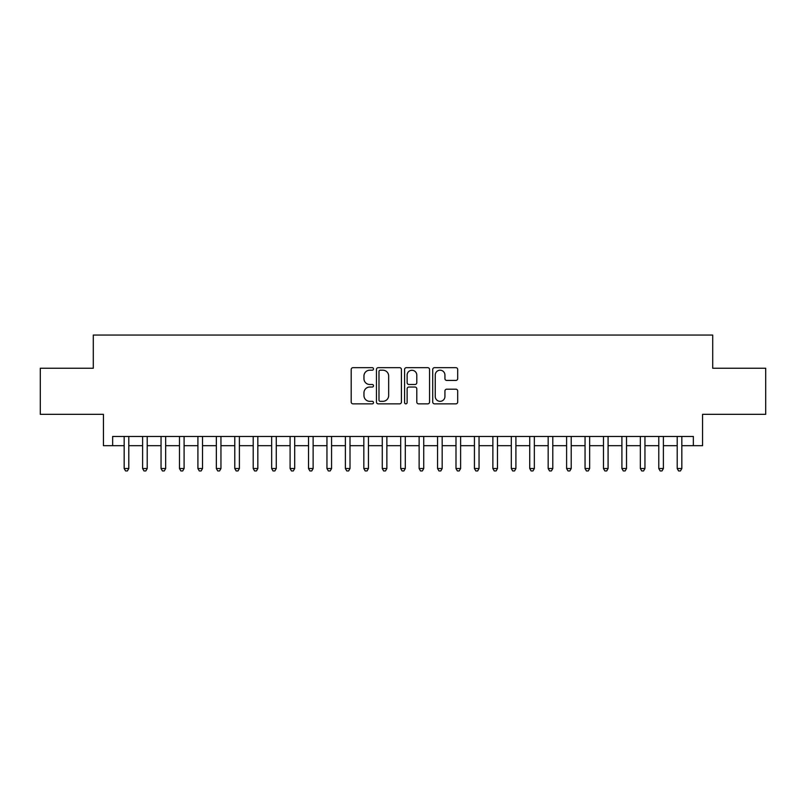 <?xml version="1.0" encoding="UTF-8"?>
<svg xmlns="http://www.w3.org/2000/svg" width="806" height="806" viewBox="0 0 806 806"><rect width="100%" height="100%" fill="white"/><g stroke="black" fill="none" stroke-linecap="round" stroke-linejoin="round"><path stroke-width="1.21" d="M373.51 368.936A1.269 1.269 0 0 0 372.241 367.667L353.018 367.667A1.814 1.814 0 0 0 351.204 369.48L351.204 402.053A1.814 1.814 0 0 0 353.018 403.856L372.241 403.856A1.269 1.269 0 0 0 373.51 402.587A1.269 1.269 0 0 0 372.241 401.328L369.752 401.328A5.793 5.793 0 0 1 363.959 395.534L363.959 392.824A5.793 5.793 0 0 1 369.752 387.031L372.241 387.031A1.269 1.269 0 0 0 373.51 385.762A1.269 1.269 0 0 0 372.241 384.492L369.752 384.492A5.793 5.793 0 0 1 363.959 378.709L363.959 375.989A5.793 5.793 0 0 1 369.752 370.206L372.241 370.206A1.269 1.269 0 0 0 373.51 368.936M455.884 380.422A1.814 1.814 0 0 0 457.687 378.619L457.687 369.48A1.814 1.814 0 0 0 455.884 367.667L434.535 367.667A1.814 1.814 0 0 0 432.721 369.48L432.721 402.053A1.814 1.814 0 0 0 434.535 403.856L455.884 403.856A1.814 1.814 0 0 0 457.687 402.053L457.687 391.011A1.814 1.814 0 0 0 455.884 389.197L446.746 389.197A1.814 1.814 0 0 0 444.932 391.011L444.932 396.481A4.836 4.836 0 0 1 440.096 401.328A4.836 4.836 0 0 1 435.25 396.481L435.25 375.042A4.836 4.836 0 0 1 440.096 370.206A4.836 4.836 0 0 1 444.932 375.042L444.932 378.619A1.814 1.814 0 0 0 446.746 380.422L455.884 380.422M112.659 445.678L112.659 436.459L693.341 436.459L693.341 445.678L702.56 445.678L702.56 414.334L765.7 414.334L765.7 368.251L712.706 368.251L712.706 335.064L93.294 335.064L93.294 368.251L40.3 368.251L40.3 414.334L103.44 414.334L103.44 445.678L124.174 445.678M401.418 369.48A1.814 1.814 0 0 0 399.605 367.667L378.256 367.667A1.814 1.814 0 0 0 376.442 369.48L376.442 402.053A1.814 1.814 0 0 0 378.256 403.856L399.605 403.856A1.814 1.814 0 0 0 401.418 402.053L401.418 369.48M406.395 367.667L427.744 367.667A1.814 1.814 0 0 1 429.558 369.48L429.558 402.053A1.814 1.814 0 0 1 427.744 403.856L418.606 403.856A1.814 1.814 0 0 1 416.793 402.053L416.793 388.845A1.814 1.814 0 0 0 414.989 387.031L408.924 387.031A1.814 1.814 0 0 0 407.121 388.845L407.121 402.587A1.269 1.269 0 0 1 405.851 403.856A1.269 1.269 0 0 1 404.582 402.587L404.582 369.48A1.814 1.814 0 0 1 406.395 367.667M128.789 445.678L142.612 445.678M147.216 445.678L161.049 445.678M165.653 445.678L179.476 445.678M184.09 445.678L197.913 445.678M202.528 445.678L216.351 445.678M220.955 445.678L234.788 445.678M239.392 445.678L253.215 445.678M257.829 445.678L271.652 445.678M276.267 445.678L290.089 445.678M294.694 445.678L308.527 445.678M313.131 445.678L326.954 445.678M331.568 445.678L345.391 445.678M350.005 445.678L363.828 445.678M368.433 445.678L382.266 445.678M386.87 445.678L400.693 445.678M405.307 445.678L419.13 445.678M423.734 445.678L437.567 445.678M442.172 445.678L455.995 445.678M460.609 445.678L474.432 445.678M479.046 445.678L492.869 445.678M497.473 445.678L511.306 445.678M515.911 445.678L529.733 445.678M534.348 445.678L548.171 445.678M552.785 445.678L566.608 445.678M571.212 445.678L585.045 445.678M589.649 445.678L603.472 445.678M608.087 445.678L621.91 445.678M626.524 445.678L640.347 445.678M644.951 445.678L658.784 445.678M663.388 445.678L677.211 445.678M681.826 445.678L693.341 445.678M380.251 370.206A1.269 1.269 0 0 0 378.981 371.465L378.981 400.058A1.269 1.269 0 0 0 380.251 401.328L382.87 401.328A5.793 5.793 0 0 0 388.663 395.534L388.663 375.989A5.793 5.793 0 0 0 382.87 370.206L380.251 370.206M416.793 375.133A4.836 4.836 0 0 0 411.957 370.297A4.836 4.836 0 0 0 407.121 375.133L407.121 382.689A1.814 1.814 0 0 0 408.924 384.492L414.989 384.492A1.814 1.814 0 0 0 416.793 382.689L416.793 375.133M128.789 436.459L128.789 468.538L124.174 468.538L124.174 436.459M128.789 468.538L127.398 470.936L125.565 470.936L124.174 468.538M147.216 436.459L147.216 468.538L142.612 468.538L142.612 436.459M147.216 468.538L145.836 470.936L143.992 470.936L142.612 468.538M165.653 436.459L165.653 468.538L161.049 468.538L161.049 436.459M165.653 468.538L164.273 470.936L162.429 470.936L161.049 468.538M184.09 436.459L184.09 468.538L179.476 468.538L179.476 436.459M184.09 468.538L182.71 470.936L180.866 470.936L179.476 468.538M202.528 436.459L202.528 468.538L197.913 468.538L197.913 436.459M202.528 468.538L201.137 470.936L199.294 470.936L197.913 468.538M220.955 436.459L220.955 468.538L216.351 468.538L216.351 436.459M220.955 468.538L219.575 470.936L217.731 470.936L216.351 468.538M239.392 436.459L239.392 468.538L234.788 468.538L234.788 436.459M239.392 468.538L238.012 470.936L236.168 470.936L234.788 468.538M257.829 436.459L257.829 468.538L253.215 468.538L253.215 436.459M257.829 468.538L256.449 470.936L254.605 470.936L253.215 468.538M276.267 436.459L276.267 468.538L271.652 468.538L271.652 436.459M276.267 468.538L274.876 470.936L273.033 470.936L271.652 468.538M294.694 436.459L294.694 468.538L290.089 468.538L290.089 436.459M294.694 468.538L293.313 470.936L291.47 470.936L290.089 468.538M313.131 436.459L313.131 468.538L308.527 468.538L308.527 436.459M313.131 468.538L311.751 470.936L309.907 470.936L308.527 468.538M331.568 436.459L331.568 468.538L326.954 468.538L326.954 436.459M331.568 468.538L330.188 470.936L328.344 470.936L326.954 468.538M350.005 436.459L350.005 468.538L345.391 468.538L345.391 436.459M350.005 468.538L348.615 470.936L346.771 470.936L345.391 468.538M368.433 436.459L368.433 468.538L363.828 468.538L363.828 436.459M368.433 468.538L367.052 470.936L365.209 470.936L363.828 468.538M386.87 436.459L386.87 468.538L382.266 468.538L382.266 436.459M386.87 468.538L385.49 470.936L383.646 470.936L382.266 468.538M405.307 436.459L405.307 468.538L400.693 468.538L400.693 436.459M405.307 468.538L403.917 470.936L402.083 470.936L400.693 468.538M423.734 436.459L423.734 468.538L419.13 468.538L419.13 436.459M423.734 468.538L422.354 470.936L420.51 470.936L419.13 468.538M442.172 436.459L442.172 468.538L437.567 468.538L437.567 436.459M442.172 468.538L440.791 470.936L438.948 470.936L437.567 468.538M460.609 436.459L460.609 468.538L455.995 468.538L455.995 436.459M460.609 468.538L459.229 470.936L457.385 470.936L455.995 468.538M479.046 436.459L479.046 468.538L474.432 468.538L474.432 436.459M479.046 468.538L477.656 470.936L475.812 470.936L474.432 468.538M497.473 436.459L497.473 468.538L492.869 468.538L492.869 436.459M497.473 468.538L496.093 470.936L494.249 470.936L492.869 468.538M515.911 436.459L515.911 468.538L511.306 468.538L511.306 436.459M515.911 468.538L514.53 470.936L512.687 470.936L511.306 468.538M534.348 436.459L534.348 468.538L529.733 468.538L529.733 436.459M534.348 468.538L532.968 470.936L531.124 470.936L529.733 468.538M552.785 436.459L552.785 468.538L548.171 468.538L548.171 436.459M552.785 468.538L551.395 470.936L549.551 470.936L548.171 468.538M571.212 436.459L571.212 468.538L566.608 468.538L566.608 436.459M571.212 468.538L569.832 470.936L567.988 470.936L566.608 468.538M589.649 436.459L589.649 468.538L585.045 468.538L585.045 436.459M589.649 468.538L588.269 470.936L586.425 470.936L585.045 468.538M608.087 436.459L608.087 468.538L603.472 468.538L603.472 436.459M608.087 468.538L606.706 470.936L604.863 470.936L603.472 468.538M626.524 436.459L626.524 468.538L621.91 468.538L621.91 436.459M626.524 468.538L625.134 470.936L623.29 470.936L621.91 468.538M644.951 436.459L644.951 468.538L640.347 468.538L640.347 436.459M644.951 468.538L643.571 470.936L641.727 470.936L640.347 468.538M663.388 436.459L663.388 468.538L658.784 468.538L658.784 436.459M663.388 468.538L662.008 470.936L660.164 470.936L658.784 468.538M681.826 436.459L681.826 468.538L677.211 468.538L677.211 436.459M681.826 468.538L680.435 470.936L678.602 470.936L677.211 468.538"/></g></svg>
